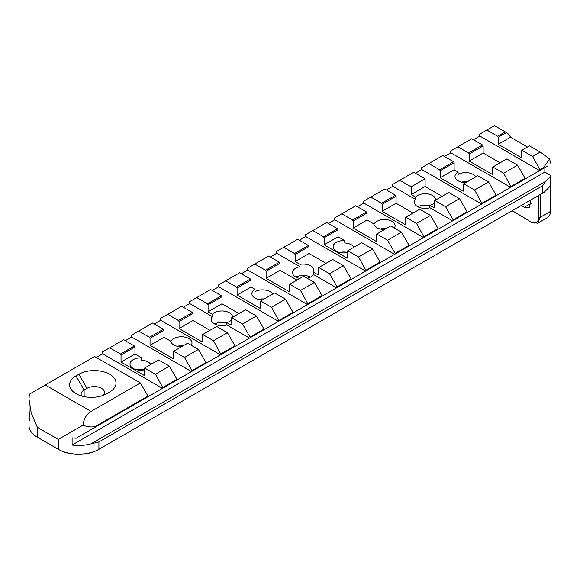 <?xml version="1.0" encoding="UTF-8"?>
<svg xmlns="http://www.w3.org/2000/svg" width="580" height="580" viewBox="0 0 580 580"><rect width="100%" height="100%" fill="white"/><g stroke="black" fill="none" stroke-linecap="round" stroke-linejoin="round"><path stroke-width="0.87" d="M540.299 194.467L540.299 217.275L537.725 223.198L531.468 222.379A595.015 343.527 0 0 0 513.561 211.577A595.015 343.527 0 0 0 512.111 210.743M538.668 195.409L538.668 217.217C538.211 222.836 535.543 224.38 530.671 221.85A593.934 342.903 0 0 0 512.8 211.076A593.934 342.903 0 0 0 512.169 210.707M106.756 393.682A21.75 12.557 180 0 1 76.002 393.682L76.002 393.682A21.75 12.557 180 0 1 76.002 375.927L78.902 374.252A21.75 12.557 180 0 1 109.656 374.252A21.75 12.557 180 0 1 109.656 392.007L106.756 393.682M136.633 369.736A10.665 6.162 180 0 1 144.101 369.59M177.255 346.282A10.665 6.162 180 0 1 182.997 345.897M214.694 324.002A10.665 6.162 180 0 1 226.787 323.038M258.492 299.382A10.665 6.162 180 0 1 264.233 298.99M295.93 277.102A10.665 6.162 180 0 1 310.416 277.102M339.728 252.474A10.665 6.162 180 0 1 347.202 252.336M380.349 229.027A10.665 6.162 180 0 1 386.091 228.636M417.788 206.748A10.665 6.162 180 0 1 429.889 205.784M461.586 182.12A10.665 6.162 180 0 1 467.335 181.736M144.101 369.873A10.665 6.162 180 0 1 133.153 368.394A10.665 6.162 180 0 1 130.029 364.037A10.665 6.162 180 0 1 141.679 357.904L141.679 360.252A10.665 6.162 180 0 1 148.241 362.029A10.665 6.162 180 0 1 150.836 364.465M180.953 347.079L180.329 346.717A10.665 6.162 180 0 1 173.768 344.94A10.665 6.162 180 0 1 170.694 341.156L163.981 337.277L150.053 345.317L150.053 338.285L149.473 337.277L138.7 331.057L131.124 335.436L131.667 337.045L125.28 340.736M170.839 341.758A10.665 6.162 180 0 1 178.19 337.038A10.665 6.162 180 0 1 188.855 338.575A10.665 6.162 180 0 1 191.98 342.932A10.665 6.162 180 0 1 191.175 345.274M231.144 320.24A10.665 6.162 180 0 1 226.787 322.618L226.787 324.967A10.665 6.162 180 0 1 214.39 323.836A10.665 6.162 180 0 1 211.265 319.478A10.665 6.162 180 0 1 212.432 316.673L212.432 314.331A10.665 6.162 180 0 1 229.477 312.779A10.665 6.162 180 0 1 232.602 317.137A10.665 6.162 180 0 1 232.602 317.26M262.769 299.838A10.665 6.162 180 0 1 255.012 298.04A10.665 6.162 180 0 1 251.887 293.683A10.665 6.162 180 0 1 255.012 289.326L255.012 291.675A10.665 6.162 180 0 1 270.099 291.675A10.665 6.162 180 0 1 272.694 294.111M299.853 278.429A10.665 6.162 180 0 1 295.626 276.935A10.665 6.162 180 0 1 292.501 272.578A10.665 6.162 180 0 1 299.962 266.706L299.962 264.357A10.665 6.162 180 0 1 310.713 265.879A10.665 6.162 180 0 1 313.838 270.229A10.665 6.162 180 0 1 313.345 272.085L313.345 274.434A10.665 6.162 180 0 1 307.233 278.269M347.202 252.619A10.665 6.162 180 0 1 336.248 251.133A10.665 6.162 180 0 1 333.123 246.783A10.665 6.162 180 0 1 344.774 240.649L344.774 242.991A10.665 6.162 180 0 1 351.335 244.767A10.665 6.162 180 0 1 353.93 247.21M384.047 229.818L383.431 229.463A10.665 6.162 180 0 1 376.87 227.686A10.665 6.162 180 0 1 373.788 223.894L367.075 220.023L353.147 228.063L353.147 221.024L352.567 220.023L341.794 213.802L334.218 218.181L334.762 219.791L328.374 223.474M373.933 224.504A10.665 6.162 180 0 1 381.292 219.784A10.665 6.162 180 0 1 391.957 221.321A10.665 6.162 180 0 1 395.082 225.678A10.665 6.162 180 0 1 394.277 228.02M434.239 202.986A10.665 6.162 180 0 1 429.889 205.363L429.889 207.705A10.665 6.162 180 0 1 417.484 206.582A10.665 6.162 180 0 1 414.359 202.224A10.665 6.162 180 0 1 415.534 199.418L415.534 197.077A10.665 6.162 180 0 1 432.571 195.525A10.665 6.162 180 0 1 435.696 199.875A10.665 6.162 180 0 1 435.696 199.999M465.863 182.584A10.665 6.162 180 0 1 458.106 180.779A10.665 6.162 180 0 1 454.981 176.429A10.665 6.162 180 0 1 458.106 172.071L458.106 174.421A10.665 6.162 180 0 1 473.193 174.421A10.665 6.162 180 0 1 475.788 176.856M542.648 193.111L542.648 185.752L545.802 181.257L550.391 176.653L550.391 186.028L544.221 192.205L98.919 449.297A28.724 16.581 180 0 1 58.304 449.297L37.41 437.233A28.724 16.581 180 0 1 29 425.51L29 416.81A28.724 16.581 180 0 1 29.681 413.228M545.802 181.257L90.995 443.838L98.919 441.938L98.919 449.297L98.339 449.63A27.898 16.109 180 0 1 58.884 449.63L58.304 449.297L58.884 449.63M37.41 437.233L37.99 437.566A27.898 16.109 180 0 1 37.99 437.566A27.898 16.109 180 0 1 37.976 437.559L37.41 437.233L37.41 427.351L31.219 413.112L29 399.047L29.334 394.204L94.598 356.519L140.367 382.945L147.951 396.075L95.214 426.517C91.517 427.387 87.435 426.938 82.969 425.169L58.304 439.415L58.304 449.297M537.725 223.198L547.672 217.464A13.13 7.584 -120 0 0 550.391 211.454L550.391 186.028M521.246 205.465A593.934 342.903 180 0 1 524.247 207.285L529.301 207.901L530.925 199.882M81.628 396.031A10.259 5.923 180 0 1 81.12 394.183A10.259 5.923 180 0 1 84.122 389.999L84.122 396.64M87.022 397.104L87.022 388.325A10.259 5.923 180 0 1 98.201 387.041A10.259 5.923 180 0 1 104.538 392.508A10.259 5.923 180 0 1 103.334 395.292M29 399.047L29.109 411.082A28.724 16.581 0 0 0 29.747 413.395L29.747 420.565A28.724 16.581 180 0 1 29 416.81M90.995 443.838A28.724 16.581 180 0 1 72.108 445.027L72.108 437.849A28.724 16.581 0 0 0 76.111 438.219L95.214 427.192L95.214 426.517M98.919 441.938L542.648 185.752M550.391 176.653L550.391 175.283L544.852 172.086L72.108 445.027M78.902 374.252L87.022 388.325L84.122 389.999L76.002 375.927M544.852 167.591L544.852 172.086M82.969 425.169C83.977 418.622 86.666 414.033 91.053 411.416L140.367 382.945M147.407 397.061L163.038 388.034L155.454 374.23L144.681 368.017L144.101 368.351L144.101 375.383L121.039 362.072L121.039 355.032L120.459 354.025L109.685 347.812L102.109 352.183L102.653 353.8L96.266 357.483M205.429 363.558L221.06 354.532L213.483 340.736L202.71 334.515L202.13 334.849L202.13 341.881L179.068 328.57L179.068 321.53L178.488 320.53L167.714 314.309L160.131 318.681L160.674 320.298L154.294 323.981M212.432 314.331L208.082 311.815L208.082 304.783L207.502 303.775L196.729 297.555L189.145 301.933L189.689 303.543L183.309 307.233M263.458 330.056L279.089 321.03L271.512 307.233L260.739 301.013L260.159 301.346L260.159 308.379L237.089 295.068L237.089 288.028L236.51 287.027L225.743 280.807L218.16 285.179L218.704 286.796L212.323 290.478M292.472 313.301L308.103 304.275L300.527 290.478L289.754 284.258L289.173 284.599L289.173 291.631L266.104 278.313L266.104 271.281L265.524 270.273L254.758 264.052L247.174 268.431L247.718 270.041L241.338 273.731M299.962 264.357L295.118 261.565L295.118 254.526L294.538 253.525L283.772 247.305L276.189 251.684L276.732 253.293L270.352 256.976M350.501 279.799L366.132 270.773L358.549 256.976L347.782 250.756L347.202 251.096L347.202 258.129L324.133 244.811L324.133 237.778L323.553 236.77L312.779 230.55L305.203 234.929L305.747 236.538L299.367 240.229M408.53 246.297L424.161 237.278L416.578 223.474L405.804 217.261L405.224 217.594L405.224 224.627L382.162 211.308L382.162 204.276L381.582 203.268L370.808 197.055L363.232 201.427L363.776 203.043L357.389 206.726M415.534 197.077L411.176 194.561L411.176 186.854L399.823 180.3L392.247 184.679L392.79 186.289L386.403 189.972M466.552 212.795L482.183 203.776L474.607 189.972L463.833 183.758L463.253 184.092L463.253 191.124L440.191 177.806L440.191 170.774L439.611 169.766L428.837 163.553L421.254 167.924L421.798 169.541L415.418 173.224M495.566 196.047L511.197 187.021L503.621 173.224L492.848 167.004L492.268 167.337L492.268 174.377L469.205 161.059L469.205 154.019L468.625 153.018L457.852 146.798L450.268 151.177L450.812 152.786L444.432 156.469M494.472 125.657L506.412 132.544L494.479 125.65L479.283 134.422L479.827 136.039L473.447 139.722M524.581 179.292L547.578 166.018M511.197 187.021L525.125 178.981L525.125 178.314L511.197 186.354M482.183 203.776L496.11 195.736L496.11 195.061L482.183 203.101M437.545 229.549L467.096 212.483L467.096 211.816L453.176 219.856L445.592 206.726L434.819 200.506L434.239 200.839L434.239 207.879L429.889 205.363M424.161 237.278L438.088 229.238L438.088 228.563L424.161 236.604M379.516 263.052L409.074 245.985L409.074 245.318L395.147 253.358L387.563 240.229L376.797 234.008L376.217 234.342L376.217 241.381L353.147 228.063M366.132 270.773L380.06 262.733L380.06 262.066L366.132 270.106M321.487 296.554L351.045 279.488L351.045 278.82L337.118 286.861L329.534 273.731L318.768 267.51L318.188 267.844L318.188 274.884L313.345 272.085M308.103 304.275L322.031 296.235L322.031 295.568L308.103 303.608M279.089 321.03L293.016 312.99L293.016 312.315L279.089 320.356M234.443 346.804L264.001 329.737L264.001 329.07L250.074 337.111L242.498 323.981L231.725 317.76L231.144 318.101L231.144 325.133L226.787 322.618M221.06 354.532L234.987 346.492L234.987 345.818L221.06 353.858M176.422 380.306L205.972 363.239L205.972 362.572L192.052 370.613L184.469 357.483L173.696 351.262L173.115 351.596L173.115 358.636L150.053 345.317M163.038 388.034L176.965 379.994L176.965 379.32L163.038 387.36M95.214 427.192L147.951 396.742L147.951 396.075M151.315 364.182L151.315 363.471A10.665 6.162 180 0 1 151.365 364.037A10.665 6.162 180 0 1 151.358 364.16M354.416 246.928L354.416 246.21A10.665 6.162 180 0 1 354.46 246.783A10.665 6.162 180 0 1 354.46 246.906M540.212 170.274L532.636 156.469L521.862 150.256L521.282 150.59L521.282 157.622L498.213 144.304L498.213 137.272L506.412 132.544A28.724 16.581 -60 0 1 510.48 137.228L527.452 147.03M521.862 150.256L529.467 145.863L540.966 152.489L549.572 158.978L551 164.046M162.494 388.346L102.653 353.8M191.509 371.599L131.667 337.045M220.516 354.844L160.674 320.298M249.53 338.096L226.787 324.967M212.432 316.673L189.689 303.543M278.545 321.342L218.704 286.796M307.56 304.594L247.718 270.041M336.574 287.839L313.345 274.434M299.962 266.706L276.732 253.293M365.589 271.092L305.747 236.538M394.603 254.337L334.762 219.791M423.617 237.59L363.776 203.043M452.632 220.835L429.889 207.705M415.534 199.418L392.79 186.289M481.639 204.088L421.798 169.541M510.654 187.333L450.812 152.786M539.668 170.585L479.827 136.039M543.438 168.41L543.438 167.743L549.572 158.978M540.212 169.599L543.438 167.743M453.176 220.523L453.176 219.856M395.147 254.025L395.147 253.358M337.118 287.528L337.118 286.861M250.074 337.777L250.074 337.111M192.052 371.28L192.052 370.613M121.039 362.072L134.966 354.032L141.679 357.904M151.315 363.471L151.938 363.827M208.082 311.815L222.002 303.775L238.982 313.577M237.089 295.068L251.017 287.027L255.012 289.326M295.118 261.565L309.046 253.525L326.018 263.32M324.133 244.811L338.06 236.77L344.774 240.649M354.416 246.21L355.032 246.573M411.176 194.561L425.104 186.521L442.076 196.315M440.191 177.806L454.118 169.766L458.106 172.071M532.636 156.469L540.241 152.083M498.213 144.304L510.48 137.228M505.245 131.877L497.633 136.264L486.866 130.05M121.039 355.032L134.966 346.992L134.386 345.985L123.612 339.771L109.685 347.812M134.966 346.992L134.966 354.032M144.681 368.017L158.608 359.977L169.382 366.19L176.965 379.32M150.053 338.285L163.981 330.245L163.4 329.237L152.627 323.017L138.7 331.057M163.981 330.245L163.981 337.277M173.696 351.262L187.623 343.222L198.396 349.443L205.972 362.572M179.068 321.53L192.995 313.49L192.415 312.489L181.641 306.269L167.714 314.309M192.995 313.49L192.995 320.53L209.967 330.325M202.71 334.515L216.637 326.475L227.411 332.695L234.987 345.818M208.082 304.783L222.002 296.743L221.422 295.735L210.656 289.514L196.729 297.555M222.002 296.743L222.002 303.775M231.725 317.76L245.652 309.72L256.425 315.94L264.001 329.07M237.089 288.028L251.017 279.988L250.437 278.987L239.67 272.767L225.743 280.807M251.017 279.988L251.017 287.027M260.739 301.013L274.666 292.973L285.44 299.193L293.016 312.315M266.104 271.281L280.031 263.24L279.451 262.232L268.685 256.012L254.758 264.052M280.031 263.24L280.031 270.273L297.004 280.075M289.754 284.258L303.681 276.218L314.447 282.438L322.031 295.568M295.118 254.526L309.046 246.486L308.466 245.485L297.692 239.264L283.772 247.305M309.046 246.486L309.046 253.525M318.768 267.51L332.695 259.47L343.462 265.691L351.045 278.82M324.133 237.778L338.06 229.738L337.48 228.73L326.707 222.51L312.779 230.55M338.06 229.738L338.06 236.77M347.782 250.756L361.71 242.715L372.476 248.936L380.06 262.066M353.147 221.024L367.075 212.983L366.495 211.983L355.721 205.762L341.794 213.802M367.075 212.983L367.075 220.023M376.797 234.008L390.717 225.968L401.49 232.188L409.074 245.318M382.162 204.276L396.089 196.236L395.509 195.228L384.736 189.007L370.808 197.055M396.089 196.236L396.089 203.268L413.061 213.07M405.804 217.261L419.732 209.213L430.505 215.434L438.088 228.563M411.176 186.854L425.104 178.814L413.75 172.26L399.823 180.3M425.104 178.814L425.104 186.521M434.819 200.506L448.746 192.466L459.52 198.686L467.096 211.816M440.191 170.774L454.118 162.733L453.538 161.726L442.765 155.512L428.837 163.553M454.118 162.733L454.118 169.766M463.833 183.758L477.76 175.718L488.534 181.931L496.11 195.061M469.205 154.019L483.125 145.979L482.546 144.978L471.779 138.758L457.852 146.798M498.213 137.272L497.633 136.264M483.125 145.979L483.125 153.018L500.105 162.821M492.848 167.004L506.775 158.963L517.548 165.184L525.125 178.314M503.621 173.224L517.548 165.184M474.607 189.972L488.534 181.931M445.592 206.726L459.52 198.686M416.578 223.474L430.505 215.434M387.563 240.229L401.49 232.188M358.549 256.976L372.476 248.936M329.534 273.731L343.462 265.691M300.527 290.478L314.447 282.438M271.512 307.233L285.44 299.193M242.498 323.981L256.425 315.94M213.483 340.736L227.411 332.695M184.469 357.483L198.396 349.443M155.454 374.23L169.382 366.19M134.386 345.985L120.459 354.025M163.4 329.237L149.473 337.277M179.068 328.57L192.995 320.53M192.415 312.489L178.488 320.53M221.422 295.735L207.502 303.775M250.437 278.987L236.51 287.027M266.104 278.313L280.031 270.273M279.451 262.232L265.524 270.273M308.466 245.485L294.538 253.525M337.48 228.73L323.553 236.77M366.495 211.983L352.567 220.023M382.162 211.308L396.089 203.268M395.509 195.228L381.582 203.268M453.538 161.726L439.611 169.766M469.205 161.059L483.125 153.018M482.546 144.978L468.625 153.018M530.671 221.85L531.468 222.379M538.668 217.217L540.299 217.275L550.391 211.454M37.41 427.351L58.304 439.415M524.247 207.285L531.374 203.167M91.053 411.416L45.283 384.989M540.966 152.489L529.475 145.856"/></g></svg>

